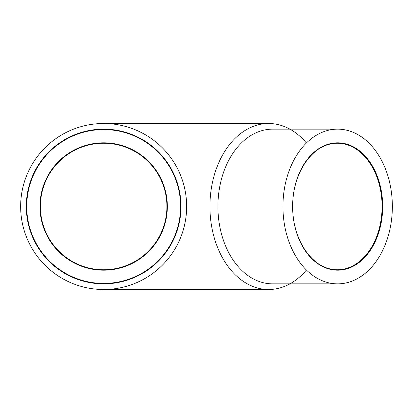 <?xml version="1.0" encoding="UTF-8"?>
<svg xmlns="http://www.w3.org/2000/svg" width="413" height="413" viewBox="0 0 413 413"><rect width="100%" height="100%" fill="white"/><g stroke="black" fill="none" stroke-linecap="round" stroke-linejoin="round"><path stroke-width="0.62" d="M20.65 206.5A83.003 83.003 0 0 0 145.154 278.383A83.003 83.003 0 0 0 145.154 134.617A83.003 83.003 0 0 0 20.65 206.5M26.293 206.5A77.36 77.36 0 0 0 142.33 273.494A77.36 77.36 0 0 0 142.33 139.506A77.36 77.36 0 0 0 26.293 206.5A77.36 77.36 0 0 0 142.33 273.494A77.36 77.36 0 0 0 142.33 139.506A77.36 77.36 0 0 0 26.293 206.5M306.415 142.991A83.003 58.692 90 0 0 268.626 123.497A83.003 58.692 90 0 0 209.933 206.5A83.003 58.692 90 0 0 268.626 289.503A83.003 58.692 90 0 0 306.415 270.009M337.648 129.14L272.616 129.14A77.36 54.702 90 0 0 217.914 206.5A77.36 54.702 90 0 0 272.616 283.86L337.648 283.86A77.36 54.702 90 0 0 392.35 206.5A77.36 54.702 90 0 0 337.648 129.14A77.36 54.702 90 0 0 282.946 206.5A77.36 54.702 90 0 0 337.648 283.86M40.391 206.5A63.261 63.261 0 0 0 135.283 261.284A63.261 63.261 0 0 0 135.283 151.716A63.261 63.261 0 0 0 40.391 206.5A63.261 63.261 0 0 0 135.283 261.284A63.261 63.261 0 0 0 135.283 151.716A63.261 63.261 0 0 0 40.391 206.5M26.726 206.5A76.926 76.926 0 0 0 142.118 273.122A76.926 76.926 0 0 0 142.118 139.878A76.926 76.926 0 0 0 26.726 206.5M39.963 206.5A63.69 63.69 0 0 0 135.5 261.656A63.69 63.69 0 0 0 135.5 151.344A63.69 63.69 0 0 0 39.963 206.5M292.61 206.5A63.69 45.038 90 0 0 360.167 261.656A63.69 45.038 90 0 0 360.167 151.344A63.69 45.038 90 0 0 292.61 206.5A63.261 44.733 90 0 0 337.344 269.761A63.261 44.733 90 0 0 382.077 206.5A63.261 44.733 90 0 0 337.344 143.239A63.261 44.733 90 0 0 292.61 206.5M268.626 123.497L103.653 123.497M268.626 289.503L103.653 289.503M337.344 269.761C313.601 270.66 292.12 240.366 292.74 206.5C292.12 172.629 313.606 142.34 337.344 143.239"/></g></svg>
